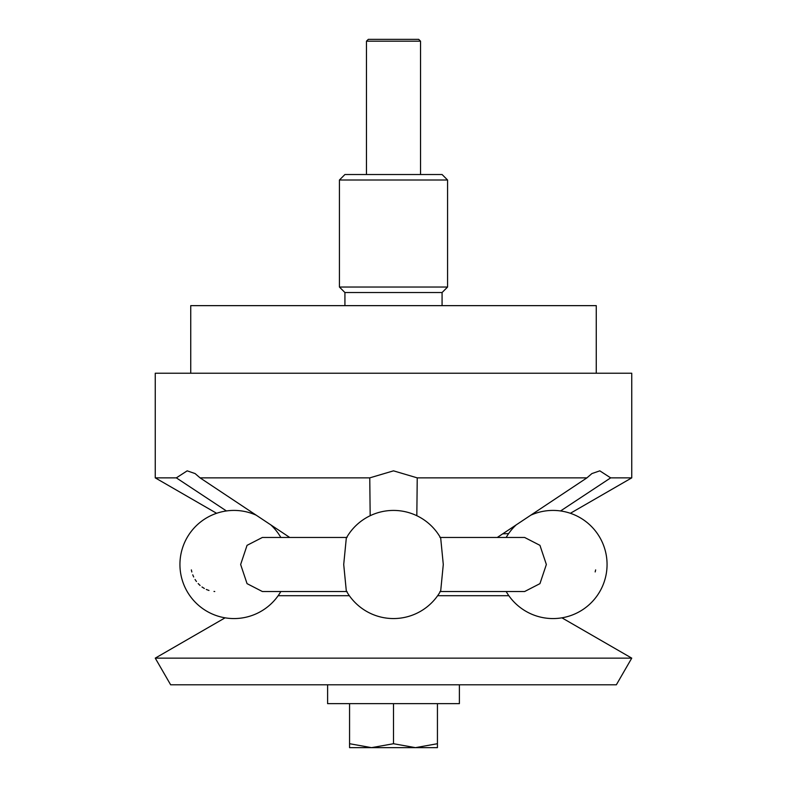 <?xml version="1.0" encoding="UTF-8"?>
<svg xmlns="http://www.w3.org/2000/svg" width="787" height="787" viewBox="0 0 787 787"><rect width="100%" height="100%" fill="white"/><g stroke="black" fill="none" stroke-linecap="round" stroke-linejoin="round"><path stroke-width="1.18" d="M596.261 373.225L596.261 305.641L190.739 305.641L190.739 373.225M344.922 305.641L344.922 292.528L442.078 292.528L447.567 287.039L339.433 287.039L339.433 180.007L447.567 180.007L447.567 287.039M339.433 180.007L344.922 174.517L442.078 174.517L447.567 180.007M497.276 537.462L586.925 477.866L417.238 477.866L393.5 470.842L369.762 477.866L370.175 515.711M508.618 533.606L502.716 533.842M369.762 477.866L200.075 477.866L195.087 473.567L187.178 470.842L176.337 477.866L226.43 510.96M570.378 513.291L631.745 477.866L631.745 373.225L155.255 373.225L155.255 477.866L176.337 477.866M586.925 477.866L591.913 473.567L599.822 470.842L610.663 477.866L560.57 510.96M631.745 477.866L610.663 477.866M289.724 537.462L200.075 477.866M416.825 515.711L417.238 477.866M393.5 658.139L155.255 658.139L170.651 684.798L616.349 684.798L631.745 658.139L393.5 658.139M349.349 595.71L278.145 595.71M508.855 595.71L437.651 595.71M343.712 564.495L346.3 538.121A54.067 54.067 0 0 1 440.7 538.121L443.288 564.495L440.7 590.86A54.067 54.067 0 0 1 346.3 590.86L343.712 564.495M347.057 537.462L262.376 537.462L247.049 545.342L240.645 564.495L247.049 583.639L262.376 591.529L347.057 591.529M439.943 591.529L524.624 591.529L539.951 583.639L546.355 564.495L539.951 545.342L524.624 537.462L439.943 537.462M191.359 569.906L191.831 571.992M192.746 574.825L193.671 576.96M195.058 579.498L196.445 581.514M198.176 583.59L200.095 585.469M201.974 586.964L204.335 588.469M206.302 589.463L208.988 590.476M213.995 591.44L214.743 591.499M595.179 571.933L595.641 569.906M393.5 747.65L415.467 747.65L393.5 743.725L371.533 747.65L393.5 747.65M420.533 41.18L418.704 39.35L368.296 39.35L366.467 41.18L420.533 41.18L420.533 174.517M459.392 684.798L459.392 703.647L327.608 703.647L327.608 684.798M437.434 703.647L437.434 743.725C437.434 748.978 437.434 748.978 437.434 743.715L415.467 747.65L437.434 747.65M349.566 703.647L349.566 743.725C349.566 748.978 349.566 748.978 349.566 743.715L371.533 747.65L349.566 747.65M393.5 703.647L393.5 743.725M442.078 305.641L442.078 292.528M344.922 292.528L339.433 287.039M216.622 513.291L155.255 477.866M225.092 617.825L155.255 658.139M561.908 617.825L631.745 658.139M256.188 515.18A54.067 54.067 0 0 0 179.938 564.495A54.067 54.067 0 0 0 280.831 591.529M506.169 591.529A54.067 54.067 0 0 0 607.062 564.495A54.067 54.067 0 0 0 530.812 515.18M516.144 524.929A54.067 54.067 0 0 0 506.169 537.462M280.831 537.462A54.067 54.067 0 0 0 270.856 524.929M366.467 174.517L366.467 41.18"/></g></svg>

